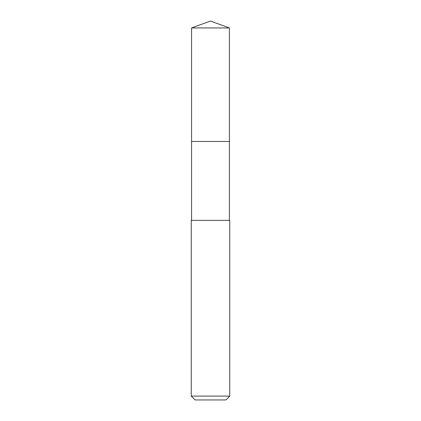 <?xml version="1.0" encoding="UTF-8"?>
<svg xmlns="http://www.w3.org/2000/svg" width="421" height="421" viewBox="0 0 421 421"><rect width="100%" height="100%" fill="white"/><g stroke="black" fill="none" stroke-linecap="round" stroke-linejoin="round"><path stroke-width="0.63" d="M229.424 220.357L229.424 27.939L191.576 27.939L191.576 141.467L229.424 141.467L191.576 141.467L191.576 27.939L210.5 21.05L191.576 27.939M210.5 220.357L191.26 220.357L191.26 396.103L229.74 396.103L229.74 220.357L210.5 220.357M191.26 396.103L195.107 399.95L225.893 399.95L229.74 396.103M210.5 21.05L229.424 27.939M191.576 220.357L191.576 141.467"/></g></svg>
